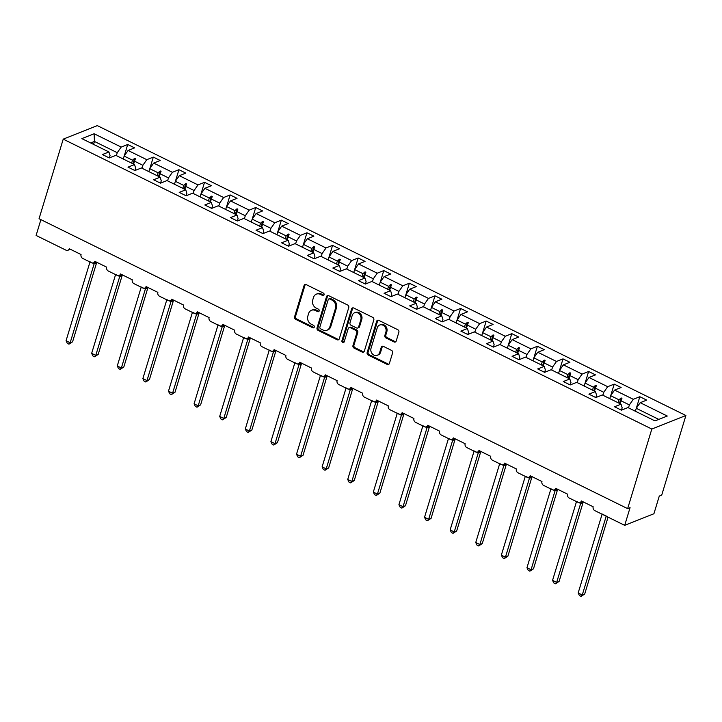 <?xml version="1.0" encoding="UTF-8"?>
<svg xmlns="http://www.w3.org/2000/svg" width="722" height="722" viewBox="0 0 722 722"><rect width="100%" height="100%" fill="white"/><g stroke="black" fill="none" stroke-linecap="round" stroke-linejoin="round"><path stroke-width="1.08" d="M324.07 294.811A1.363 1.155 -111.7 0 0 323.312 293.042L306.2 284.603A1.949 1.652 -111.7 0 0 304.061 285.551L294.567 316.796A1.949 1.652 -111.7 0 0 295.65 319.323L312.761 327.761A1.363 1.155 -111.7 0 0 313.501 325.324L311.29 324.232A6.227 5.289 -111.7 0 1 307.825 316.146L308.61 313.538A6.227 5.289 -111.7 0 1 311.471 310.289A6.227 5.289 -111.7 0 1 315.46 310.523L317.671 311.615A1.363 1.155 -111.7 0 0 318.411 309.178L316.191 308.095A6.227 5.289 -111.7 0 1 312.725 300L313.519 297.392A6.227 5.289 -111.7 0 1 316.371 294.143A6.227 5.289 -111.7 0 1 320.36 294.377L322.581 295.469A1.363 1.155 -111.7 0 0 324.07 294.811M394.068 341.957A1.949 1.652 -111.7 0 0 396.207 341.01L398.869 332.246A1.949 1.652 -111.7 0 0 397.786 329.719L378.779 320.351A1.949 1.652 -111.7 0 0 376.64 321.299L367.146 352.544A1.949 1.652 -111.7 0 0 368.229 355.071L387.245 364.439A1.949 1.652 -111.7 0 0 389.375 363.491L392.597 352.905A1.949 1.652 -111.7 0 0 391.514 350.378L383.373 346.37A1.949 1.652 -111.7 0 0 381.234 347.309L379.646 352.562A5.207 4.422 -111.7 0 1 377.254 355.278A5.207 4.422 -111.7 0 1 372.326 353.861A5.207 4.422 -111.7 0 1 371.027 348.32L377.272 327.743A5.207 4.422 -111.7 0 1 379.664 325.026A5.207 4.422 -111.7 0 1 384.591 326.452A5.207 4.422 -111.7 0 1 385.891 331.994L384.853 335.423A1.949 1.652 -111.7 0 0 385.936 337.95L394.068 341.957L395.042 341.569A1.949 1.652 -111.7 0 0 395.764 341.741M63.22 139.147L651.822 429.039L685.9 415.511L97.299 125.61L63.22 139.147L39.042 218.73L627.644 508.631L630.071 507.665L624.701 525.345L594.829 510.634A2.978 2.527 68.3 0 1 593.168 506.772L581.354 500.951A2.978 2.527 -111.7 0 1 579.992 502.503A2.978 2.527 -111.7 0 1 578.087 502.386L569.225 498.027A2.978 2.527 68.3 0 1 567.564 494.155L555.75 488.334A2.978 2.527 -111.7 0 1 554.388 489.886A2.978 2.527 -111.7 0 1 552.483 489.778L543.612 485.41A2.978 2.527 68.3 0 1 541.96 481.547L530.147 475.726A2.978 2.527 -111.7 0 1 528.775 477.278A2.978 2.527 -111.7 0 1 526.87 477.17L518.008 472.802A2.978 2.527 68.3 0 1 516.356 468.939L504.534 463.118A2.978 2.527 -111.7 0 1 503.171 464.67A2.978 2.527 -111.7 0 1 501.267 464.553L492.404 460.194A2.978 2.527 68.3 0 1 490.752 456.322L478.93 450.501A2.978 2.527 -111.7 0 1 477.567 452.053A2.978 2.527 -111.7 0 1 475.663 451.945L466.8 447.577A2.978 2.527 68.3 0 1 465.139 443.714L453.326 437.893A2.978 2.527 -111.7 0 1 451.963 439.445A2.978 2.527 -111.7 0 1 450.059 439.337L441.196 434.969A2.978 2.527 68.3 0 1 439.536 431.106L427.722 425.285A2.978 2.527 -111.7 0 1 426.359 426.828A2.978 2.527 -111.7 0 1 424.455 426.72L415.592 422.352A2.978 2.527 68.3 0 1 413.932 418.489L402.118 412.668A2.978 2.527 -111.7 0 1 400.746 414.22A2.978 2.527 -111.7 0 1 398.842 414.112L389.979 409.744A2.978 2.527 68.3 0 1 388.328 405.881L376.505 400.06A2.978 2.527 -111.7 0 1 375.142 401.613A2.978 2.527 -111.7 0 1 373.238 401.495L364.375 397.136A2.978 2.527 68.3 0 1 362.724 393.264L350.901 387.443A2.978 2.527 -111.7 0 1 349.538 388.996A2.978 2.527 -111.7 0 1 347.634 388.887L338.771 384.519A2.978 2.527 68.3 0 1 337.111 380.656L325.297 374.835A2.978 2.527 -111.7 0 1 323.934 376.388A2.978 2.527 -111.7 0 1 322.03 376.279L313.167 371.911A2.978 2.527 68.3 0 1 311.507 368.049L299.693 362.227A2.978 2.527 -111.7 0 1 298.33 363.78A2.978 2.527 -111.7 0 1 296.426 363.662L287.564 359.303A2.978 2.527 68.3 0 1 285.903 355.432L274.089 349.61A2.978 2.527 -111.7 0 1 272.717 351.163A2.978 2.527 -111.7 0 1 270.822 351.054L261.951 346.686A2.978 2.527 68.3 0 1 260.299 342.824L248.476 337.003A2.978 2.527 -111.7 0 1 247.114 338.555A2.978 2.527 -111.7 0 1 245.209 338.447L236.347 334.078A2.978 2.527 68.3 0 1 234.695 330.207L222.872 324.395A2.978 2.527 -111.7 0 1 221.51 325.938A2.978 2.527 -111.7 0 1 219.605 325.83L210.743 321.461A2.978 2.527 68.3 0 1 209.091 317.599L197.268 311.778A2.978 2.527 -111.7 0 1 195.906 313.33A2.978 2.527 -111.7 0 1 194.001 313.222L185.139 308.854A2.978 2.527 68.3 0 1 183.478 304.991L171.665 299.17A2.978 2.527 -111.7 0 1 170.302 300.722A2.978 2.527 -111.7 0 1 168.397 300.605L159.535 296.246A2.978 2.527 68.3 0 1 157.874 292.374L146.061 286.553A2.978 2.527 -111.7 0 1 144.698 288.105A2.978 2.527 -111.7 0 1 142.794 287.997L133.931 283.629A2.978 2.527 68.3 0 1 132.27 279.766L120.457 273.945A2.978 2.527 -111.7 0 1 119.085 275.497A2.978 2.527 -111.7 0 1 117.181 275.389L108.318 271.021A2.978 2.527 68.3 0 1 106.666 267.158L94.844 261.337A2.978 2.527 -111.7 0 1 93.481 262.889A2.978 2.527 -111.7 0 1 91.577 262.772L82.714 258.413A2.978 2.527 68.3 0 1 81.063 254.541L69.24 248.72A2.978 2.527 -111.7 0 1 67.877 250.272A2.978 2.527 -111.7 0 1 65.973 250.164L36.1 235.453L40.901 219.65M651.822 429.039L627.644 508.631M348.762 307.572A1.949 1.652 -111.7 0 0 347.679 305.036L328.672 295.677A1.949 1.652 -111.7 0 0 326.534 296.616L317.039 327.869A1.949 1.652 -111.7 0 0 318.122 330.396L337.138 339.755A1.949 1.652 -111.7 0 0 339.277 338.817L348.762 307.572M353.726 308.014L372.732 317.382A1.949 1.652 -111.7 0 1 373.815 319.909L364.33 351.154A1.949 1.652 -111.7 0 1 362.191 352.101L354.051 348.094A1.949 1.652 -111.7 0 1 352.968 345.558L356.821 332.887A1.949 1.652 -111.7 0 0 355.738 330.36L350.332 327.698A1.949 1.652 -111.7 0 0 348.203 328.645L344.186 341.84A1.363 1.155 -111.7 0 1 341.93 340.73L351.587 308.962A1.949 1.652 -111.7 0 1 353.726 308.014M621.443 410.15L622.165 407.768L621.037 404.176L614.512 406.766L621.407 410.168L627.932 407.569L655.007 420.908L667.281 416.034L640.197 402.695L636.272 408.3L635.378 411.242M636.335 408.21L639.827 396.712L633.302 399.302L614.593 390.088L610.659 395.692L609.774 398.634M628.483 407.849L629.376 404.907L633.302 399.302M595.84 397.533L596.562 395.16L595.424 391.568L588.908 394.158L595.794 397.551L602.319 394.961L621.037 404.176M610.731 395.602L614.223 384.104L607.698 386.694L588.99 377.48L585.055 383.084L584.161 386.017M602.879 395.232L603.772 392.299L607.698 386.694M570.236 384.925L570.958 382.552L569.82 378.951L563.295 381.55L570.19 384.943L576.716 382.353L595.424 391.568M585.127 382.985L588.62 371.487L582.094 374.086L563.377 364.863L559.451 370.467L558.557 373.409M577.275 382.624L578.16 379.682L582.094 374.086M544.632 372.317L545.354 369.935L544.217 366.343L537.691 368.933L544.587 372.326L551.112 369.736L569.82 378.951M559.514 370.377L563.007 358.879L556.491 361.469L537.773 352.255L533.847 357.859L532.953 360.792M551.662 370.016L552.556 367.074L556.491 361.469M519.028 359.7L519.75 357.327L518.613 353.735L512.088 356.325L518.983 359.718L525.508 357.128L544.217 366.343M533.91 357.76L537.403 346.271L530.878 348.861L512.169 339.647L508.243 345.251L507.349 348.185M526.058 357.399L526.952 354.466L530.878 348.861M493.415 347.092L494.137 344.71L493.009 341.118L486.484 343.708L493.379 347.111L499.904 344.52L518.613 353.735M508.306 345.152L511.799 333.654L505.274 336.244L486.565 327.03L482.639 332.634L481.745 335.577M500.454 344.791L501.348 341.849L505.274 336.244M467.811 334.476L468.533 332.102L467.405 328.51L460.88 331.1L467.775 334.494L474.291 331.903L493.009 341.118M482.702 332.544L486.195 321.046L479.67 323.637L460.961 314.422L457.026 320.026L456.133 322.96M474.85 332.174L475.744 329.241L479.67 323.637M442.207 321.868L442.929 319.494L441.792 315.902L435.267 318.492L442.162 321.886L448.687 319.295L467.405 328.51M457.098 319.927L460.591 308.438L454.066 311.029L435.348 301.805L431.422 307.41L430.529 310.352M449.246 319.566L450.131 316.633L454.066 311.029M416.603 309.26L417.325 306.877L416.188 303.285L409.663 305.875L416.558 309.278L423.083 306.679L441.792 315.902M431.485 307.319L434.978 295.821L428.462 298.412L409.744 289.197L405.818 294.802L404.925 297.744M423.633 306.958L424.527 304.016L428.462 298.412M390.999 296.643L391.721 294.269L390.584 290.677L384.059 293.267L390.954 296.661L397.479 294.071L416.188 303.285M405.881 294.711L409.374 283.214L402.849 285.804L384.14 276.589L380.214 282.194L379.321 285.127M398.03 294.341L398.923 291.408L402.849 285.804M365.386 284.035L366.117 281.661L364.98 278.06L358.455 280.659L365.35 284.053L371.875 281.463L390.584 290.677M380.277 282.094L383.77 270.597L377.245 273.196L358.536 263.972L354.61 269.577L353.717 272.519M372.426 281.733L373.319 278.791L377.245 273.196M339.782 271.427L340.504 269.044L339.376 265.452L332.851 268.043L339.746 271.436L346.262 268.846L364.98 278.06M354.673 269.487L358.166 257.989L351.641 260.579L332.932 251.364L328.997 256.969L328.113 259.902M346.822 269.125L347.715 266.183L351.641 260.579M314.178 258.81L314.9 256.436L313.763 252.844L307.247 255.435L314.133 258.828L320.658 256.238L339.376 265.452M329.07 256.87L332.562 245.381L326.037 247.971L307.328 238.756L303.393 244.361L302.5 247.294M321.218 256.509L322.111 253.575L326.037 247.971M288.574 246.202L289.296 243.819L288.159 240.227L281.634 242.818L288.529 246.22L295.054 243.63L313.763 252.844M303.466 244.262L306.958 232.764L300.433 235.354L281.715 226.139L277.789 231.744L276.896 234.686M295.605 243.901L296.498 240.958L300.433 235.354M262.97 233.585L263.692 231.211L262.555 227.62L256.03 230.21L262.925 233.603L269.45 231.013L288.159 240.227M277.853 231.654L281.345 220.156L274.82 222.746L256.111 213.531L252.186 219.136L251.292 222.069M270.001 231.284L270.894 228.351L274.82 222.746M237.367 220.977L238.089 218.604L236.951 215.012L230.426 217.602L237.321 220.995L243.846 218.405L262.555 227.62M252.249 219.037L255.741 207.539L249.216 210.138L230.508 200.915L226.582 206.519L225.688 209.461M244.397 218.676L245.29 215.743L249.216 210.138M211.754 208.369L212.476 205.987L211.347 202.395L204.822 204.985L211.717 208.387L218.243 205.788L236.951 215.012M226.645 206.429L230.137 194.931L223.612 197.521L204.904 188.307L200.969 193.911L200.084 196.844M218.793 206.068L219.687 203.126L223.612 197.521M186.15 195.752L186.872 193.379L185.744 189.787L179.218 192.377L186.105 195.77L192.63 193.18L211.347 202.395M201.041 193.821L204.534 182.323L198.008 184.913L179.3 175.699L175.365 181.303L174.471 184.236M193.189 193.451L194.083 190.518L198.008 184.913M160.546 183.144L161.268 180.771L160.131 177.17L153.605 179.769L160.501 183.162L167.026 180.572L185.744 189.787M175.437 181.204L178.93 169.706L172.405 172.296L153.687 163.082L149.761 168.686L148.867 171.628M167.585 180.843L168.47 177.901L172.405 172.296M134.942 170.536L135.664 168.154L134.527 164.562L128.002 167.152L134.897 170.545L141.422 167.955L160.131 177.17M149.824 168.596L153.317 157.098L146.801 159.688L128.083 150.474L134.608 147.884L127.713 144.49L121.188 147.08L94.113 133.741L94.447 141.449L90.647 142.956M141.972 168.235L142.866 165.293L146.801 159.688M109.338 157.919L110.06 155.546L108.923 151.954L102.398 154.544L109.293 157.938L115.818 155.347L134.527 164.562M124.22 155.979L127.713 144.49M116.368 155.618L117.262 152.685L121.188 147.08M624.701 525.345L653.915 513.748L659.285 496.059L661.722 495.093L685.9 415.511M639.827 396.712L646.722 400.105L640.197 402.695M614.223 384.104L621.119 387.497L614.593 390.088M588.62 371.487L595.506 374.889L588.99 377.48M563.007 358.879L569.902 362.273L563.377 364.863M537.403 346.271L544.298 349.665L537.773 352.255M511.799 333.654L518.694 337.048L512.169 339.647M486.195 321.046L493.09 324.44L486.565 327.03M460.591 308.438L467.486 311.832L460.961 314.422M434.978 295.821L441.873 299.215L435.348 301.805M409.374 283.214L416.269 286.607L409.744 289.197M383.77 270.597L390.665 273.999L384.14 276.589M358.166 257.989L365.061 261.382L358.536 263.972M332.562 245.381L339.457 248.774L332.932 251.364M306.958 232.764L313.844 236.157L307.328 238.756M281.345 220.156L288.24 223.549L281.715 226.139M255.741 207.539L262.637 210.941L256.111 213.531M230.137 194.931L237.033 198.324L230.508 200.915M204.534 182.323L211.429 185.716L204.904 188.307M178.93 169.706L185.816 173.109L179.3 175.699M153.317 157.098L160.212 160.492L153.687 163.082M108.923 151.954L81.839 138.615L94.113 133.741M618.122 402.741L619.007 399.808L610.659 395.692M629.376 404.907L621.028 400.8L621.94 398.345L621.119 397.939L619.007 399.808M620.135 403.733L621.028 400.8M592.509 390.133L593.403 387.191L585.055 383.084M603.772 392.299L595.424 388.183L596.336 385.738L595.515 385.331L593.403 387.191M594.531 391.125L595.424 388.183M566.905 377.516L567.799 374.583L559.451 370.467M578.16 379.682L569.811 375.575L570.732 373.121L569.911 372.723L567.799 374.583M568.927 378.508L569.811 375.575M541.301 364.908L542.195 361.966L533.847 357.859M552.556 367.074L544.207 362.958L545.119 360.513L544.307 360.107L542.195 361.966M543.314 365.901L544.207 362.958M515.698 352.3L516.591 349.358L508.243 345.251M526.952 354.466L518.604 350.35L519.515 347.905L518.694 347.499L516.591 349.358M517.71 353.293L518.604 350.35M490.094 339.683L490.987 336.75L482.639 332.634M501.348 341.849L493 337.743L493.911 335.288L493.09 334.891L490.987 336.75M492.106 340.676L493 337.743M464.481 327.075L465.374 324.133L457.026 320.026M475.744 329.241L467.396 325.126L468.307 322.68L467.486 322.274L465.374 324.133M466.502 328.068L467.396 325.126M438.877 314.458L439.77 311.525L431.422 307.41M450.131 316.633L441.783 312.518L442.703 310.072L441.882 309.666L439.77 311.525M440.898 315.451L441.783 312.518M413.273 301.85L414.166 298.917L405.818 294.802M424.527 304.016L416.179 299.91L417.099 297.455L416.278 297.049L414.166 298.917M415.285 302.843L416.179 299.91M387.669 289.242L388.562 286.3L380.214 282.194M398.923 291.408L390.575 287.293L391.486 284.847L390.665 284.441L388.562 286.3M389.681 290.235L390.575 287.293M362.065 276.625L362.958 273.692L354.61 269.577M373.319 278.791L364.971 274.685L365.883 272.23L365.061 271.833L362.958 273.692M364.078 277.618L364.971 274.685M336.461 264.017L337.345 261.075L328.997 256.969M347.715 266.183L339.367 262.068L340.279 259.622L339.457 259.216L337.345 261.075M338.474 265.01L339.367 262.068M310.848 251.409L311.742 248.467L303.393 244.361M322.111 253.575L313.763 249.46L314.675 247.014L313.853 246.608L311.742 248.467M312.87 252.402L313.763 249.46M285.244 238.792L286.138 235.859L277.789 231.744M296.498 240.958L288.15 236.852L289.071 234.397L288.249 234L286.138 235.859M287.257 239.785L288.15 236.852M259.64 226.185L260.534 223.242L252.186 219.136M270.894 228.351L262.546 224.235L263.458 221.789L262.637 221.383L260.534 223.242M261.653 227.177L262.546 224.235M234.036 213.568L234.93 210.634L226.582 206.519M245.29 215.743L236.942 211.627L237.854 209.181L237.033 208.775L234.93 210.634M236.049 214.56L236.942 211.627M208.432 200.96L209.317 198.027L200.969 193.911M219.687 203.126L211.338 199.019L212.25 196.565L211.429 196.158L209.317 198.027M210.445 201.952L211.338 199.019M182.819 188.352L183.713 185.41L175.365 181.303M194.083 190.518L185.734 186.402L186.646 183.957L185.825 183.55L183.713 185.41M184.841 189.345L185.734 186.402M157.215 175.735L158.109 172.802L149.761 168.686M168.47 177.901L160.122 173.794L161.042 171.34L160.221 170.943L158.109 172.802M159.237 176.728L160.122 173.794M131.612 163.127L132.505 160.185L124.157 156.078L123.263 159.011M142.866 165.293L134.518 161.177L135.429 158.732L134.617 158.326L132.505 160.185M133.624 164.12L134.518 161.177M124.157 156.078L128.083 150.474M117.262 152.685L94.447 141.449L93.553 144.382M658.807 419.401L636.272 408.3M132.956 163.786L134.617 158.326M158.56 176.403L160.221 170.943M184.164 189.011L185.825 183.55M209.768 201.619L211.429 196.158M235.372 214.235L237.033 208.775M260.985 226.843L262.637 221.383M286.589 239.451L288.249 234M312.193 252.068L313.853 246.608M337.797 264.676L339.457 259.216M363.401 277.293L365.061 271.833M389.014 289.901L390.665 284.441M414.618 302.509L416.278 297.049M440.221 315.126L441.882 309.666M465.825 327.734L467.486 322.274M491.429 340.342L493.09 334.891M517.042 352.959L518.694 347.499M542.646 365.567L544.307 360.107M568.25 378.184L569.911 372.723M593.854 390.792L595.515 385.331M619.458 403.399L621.119 397.939M323.88 295.19A1.363 1.155 -111.7 0 1 323.546 295.081L321.335 293.989A6.227 5.289 -111.7 0 0 317.346 293.755L316.371 294.143M311.471 310.289L312.445 309.9A6.227 5.289 -111.7 0 1 316.426 310.135L318.646 311.227A1.363 1.155 -111.7 0 0 318.98 311.335M305.478 284.432A1.949 1.652 -111.7 0 0 305.027 285.163L295.542 316.407A1.949 1.652 -111.7 0 0 296.625 318.943L313.736 327.373A1.363 1.155 -111.7 0 0 314.07 327.481M327.95 295.506A1.949 1.652 -111.7 0 0 327.508 296.228L318.014 327.481A1.949 1.652 -111.7 0 0 319.097 330.008L338.104 339.376A1.949 1.652 -111.7 0 0 338.826 339.548M329.701 298.98A1.363 1.155 -111.7 0 0 328.212 299.639L319.873 327.066A1.363 1.155 -111.7 0 0 320.631 328.835L322.969 329.99A6.227 5.289 -111.7 0 0 326.958 330.225A6.227 5.289 -111.7 0 0 329.81 326.976L335.513 308.222A6.227 5.289 -111.7 0 0 332.039 300.126L329.701 298.98L330.676 298.592A1.363 1.155 -111.7 0 0 329.81 298.538L328.835 298.926M326.958 330.225L327.932 329.837A6.227 5.289 -111.7 0 0 330.784 326.588L329.81 326.976M330.676 298.592L333.013 299.747A6.227 5.289 -111.7 0 1 336.479 307.834L330.784 326.588M349.087 327.626L350.062 327.237A1.949 1.652 -111.7 0 1 351.307 327.319L356.704 329.972A1.949 1.652 -111.7 0 1 357.787 332.499L353.942 345.179A1.949 1.652 -111.7 0 0 355.025 347.706L363.157 351.713A1.949 1.652 -111.7 0 0 363.879 351.885M353.004 307.843A1.949 1.652 -111.7 0 0 352.562 308.574L342.905 340.342A1.363 1.155 -111.7 0 0 343.997 342.219M360.81 319.738A5.207 4.422 -111.7 0 0 359.511 314.196A5.207 4.422 -111.7 0 0 354.583 312.779A5.207 4.422 -111.7 0 0 352.192 315.496L349.99 322.743A1.949 1.652 -111.7 0 0 351.072 325.27L356.469 327.932A1.949 1.652 -111.7 0 0 358.608 326.985L360.81 319.738L361.785 319.35A5.207 4.422 -111.7 0 0 360.486 313.808A5.207 4.422 -111.7 0 0 355.558 312.391L354.583 312.779M357.715 328.005L358.69 327.617A1.949 1.652 -111.7 0 0 359.583 326.597L358.608 326.985M361.785 319.35L359.583 326.597M379.664 325.026L380.638 324.647A5.207 4.422 -111.7 0 1 385.566 326.064A5.207 4.422 -111.7 0 1 386.866 331.606L385.828 335.035A1.949 1.652 -111.7 0 0 386.911 337.562L395.042 341.569M377.254 355.278L378.229 354.89A5.207 4.422 -111.7 0 0 380.62 352.174L379.646 352.562M382.651 346.199A1.949 1.652 -111.7 0 0 382.209 346.921L380.62 352.174M378.057 320.18A1.949 1.652 -111.7 0 0 377.615 320.911L368.121 352.155A1.949 1.652 -111.7 0 0 369.204 354.692L388.21 364.05A1.949 1.652 -111.7 0 0 388.932 364.222M68.96 344.168L70.16 342.76L72.588 341.795L68.96 344.168L67.317 343.356L66.054 340.739L70.16 342.76L94.14 263.828L90.033 261.806M72.588 341.795L96.549 262.934L94.131 263.909A2.184 2.004 102.1 0 1 95.864 262.627L96.983 262.474L95.864 262.627M66.054 340.739L89.979 261.987M94.14 263.828L95.069 262.131M94.564 356.776L95.764 355.377L98.192 354.412L94.564 356.776L92.921 355.973L91.658 353.356L95.764 355.377L119.726 276.517L115.637 274.414M98.192 354.412L122.153 275.551L119.735 276.517A2.184 2.004 102.1 0 1 121.467 275.244L122.587 275.082L121.467 275.244M91.658 353.356L115.583 274.595M119.744 276.436L120.682 274.739M120.168 369.384L121.368 367.985L123.805 367.02L120.168 369.384L118.525 368.581L117.262 365.964L121.368 367.985L145.357 289.053L141.25 287.022M123.805 367.02L147.757 288.159L145.339 289.134A2.184 2.004 102.1 0 1 147.071 287.852L148.19 287.699L147.071 287.852M117.262 365.964L141.196 287.212M145.357 289.053L146.286 287.347M145.772 382.001L146.972 380.593L149.409 379.628L145.772 382.001L144.138 381.189L142.866 378.581L146.972 380.593L170.961 301.661L166.854 299.639M149.409 379.628L173.37 300.767L170.952 301.742A2.184 2.004 102.1 0 1 172.675 300.46L173.803 300.307L172.675 300.46M142.866 378.581L166.8 299.82M170.961 301.661L171.89 299.964M171.376 394.609L172.576 393.21L175.013 392.245L171.376 394.609L169.742 393.806L168.479 391.189L172.576 393.21L196.565 314.269L192.458 312.247M175.013 392.245L198.974 313.384L196.537 314.35M168.479 391.189L192.404 312.436M198.279 313.077L199.407 312.915L198.279 313.077A2.184 2.004 102.1 0 0 196.555 314.35M196.565 314.269L197.494 312.572M196.989 407.226L198.18 405.818L200.617 404.852L196.989 407.226L195.346 406.414L194.083 403.797L198.18 405.818L222.168 326.885L218.062 324.864M200.617 404.852L224.578 325.992L222.159 326.967A2.184 2.004 102.1 0 1 223.892 325.685L225.011 325.532L223.892 325.685M194.083 403.797L218.008 325.044M222.168 326.885L223.098 325.189M222.593 419.834L223.793 418.435L226.221 417.46L222.593 419.834L220.95 419.022L219.687 416.413L223.793 418.435L247.772 339.493L243.666 337.472M226.221 417.46L250.182 338.609L247.745 339.575M219.687 416.413L243.612 337.652M249.496 338.302L250.615 338.14L249.496 338.302A2.184 2.004 102.1 0 0 247.763 339.575M247.772 339.493L248.702 337.797M248.197 432.442L249.397 431.043L251.834 430.077L248.197 432.442L246.554 431.639L245.29 429.021L249.397 431.043L273.358 352.183L269.27 350.08M251.834 430.077L275.786 351.217L273.367 352.192A2.184 2.004 102.1 0 1 275.1 350.91L276.219 350.748L275.1 350.91M245.29 429.021L269.216 350.269M273.376 352.101L274.315 350.405M273.8 445.059L275.001 443.651L277.438 442.685L273.8 445.059L272.158 444.247L270.894 441.629L275.001 443.651L298.989 364.718L294.883 362.697M277.438 442.685L301.399 363.825L298.962 364.8M270.894 441.629L294.829 362.877M300.704 363.518L301.832 363.365L300.704 363.518A2.184 2.004 102.1 0 0 298.98 364.8M298.989 364.718L299.919 363.022M299.404 457.667L300.605 456.268L303.041 455.302L299.404 457.667L297.771 456.864L296.507 454.246L300.605 456.268L324.593 377.326L320.487 375.305M303.041 455.302L327.003 376.442L324.584 377.407A2.184 2.004 102.1 0 1 326.308 376.135L327.436 375.972L326.308 376.135M296.507 454.246L320.433 375.485M324.593 377.326L325.523 375.63M325.017 470.275L326.209 468.876L328.645 467.91L325.017 470.275L323.375 469.471L322.111 466.854L326.209 468.876L350.197 389.943L346.091 387.913M328.645 467.91L352.607 389.05L350.188 390.024A2.184 2.004 102.1 0 1 351.912 388.743L353.04 388.589L351.912 388.743M322.111 466.854L346.037 388.102M350.197 389.943L351.127 388.237M350.621 482.892L351.822 481.484L354.249 480.518L350.621 482.892L348.979 482.079L347.715 479.471L351.822 481.484L375.801 402.551L371.695 400.529M354.249 480.518L378.211 401.658L375.774 402.632M347.715 479.471L371.64 400.71M377.525 401.351L378.644 401.197L377.525 401.351A2.184 2.004 102.1 0 0 375.792 402.632M375.801 402.551L376.731 400.854M376.225 495.5L377.425 494.101L379.862 493.135L376.225 495.5L374.583 494.696L373.319 492.079L377.425 494.101L401.387 415.24L397.299 413.137M379.862 493.135L403.815 414.275L401.396 415.24A2.184 2.004 102.1 0 1 403.129 413.968L404.248 413.805L403.129 413.968M373.319 492.079L397.244 413.327M401.405 415.159L402.344 413.462M401.829 508.117L403.029 506.709L405.466 505.743L401.829 508.117L400.187 507.304L398.923 504.687L403.029 506.709L427.018 427.776L422.911 425.754M405.466 505.743L429.419 426.882L426.991 427.848M398.923 504.687L422.857 425.935M428.733 426.576L429.852 426.422L428.733 426.576A2.184 2.004 102.1 0 0 427.009 427.857M427.018 427.776L427.947 426.079M427.433 520.724L428.633 519.326L431.07 518.351L427.433 520.724L425.8 519.921L424.527 517.304L428.633 519.326L452.622 440.384L448.515 438.362M431.07 518.351L455.031 439.499L452.613 440.465A2.184 2.004 102.1 0 1 454.337 439.193L455.465 439.03L454.337 439.193M424.527 517.304L448.461 438.543M452.622 440.384L453.551 438.687M453.037 533.332L454.237 531.933L456.674 530.968L453.037 533.332L451.403 532.529L450.14 529.912L454.237 531.933L478.226 452.992L474.119 450.97M456.674 530.968L480.635 452.107L478.199 453.073M450.14 529.912L474.065 451.16M479.94 451.801L481.069 451.638L479.94 451.801A2.184 2.004 102.1 0 0 478.217 453.082M478.226 452.992L479.155 451.295M478.65 545.949L479.85 544.541L482.278 543.576L478.65 545.949L477.007 545.137L475.744 542.52L479.85 544.541L503.83 465.609L499.723 463.587M482.278 543.576L506.239 464.715L503.821 465.69A2.184 2.004 102.1 0 1 505.553 464.408L506.673 464.255L505.553 464.408M475.744 542.52L499.669 463.768M503.83 465.609L504.759 463.912M504.254 558.557L505.454 557.158L507.882 556.193L504.254 558.557L502.611 557.754L501.348 555.137L505.454 557.158L529.434 478.217L525.327 476.195M507.882 556.193L531.843 477.332L529.425 478.298A2.184 2.004 102.1 0 1 531.157 477.025L532.276 476.863L531.157 477.025M501.348 555.137L525.273 476.376M529.434 478.217L530.363 476.52M529.858 571.165L531.058 569.766L533.495 568.801L529.858 571.165L528.215 570.362L526.952 567.745L531.058 569.766L555.047 490.834L550.94 488.803M533.495 568.801L557.447 489.94L555.028 490.915A2.184 2.004 102.1 0 1 556.761 489.633L557.88 489.48L556.761 489.633M526.952 567.745L550.886 488.993M555.047 490.834L555.976 489.137M555.462 583.782L556.662 582.383L559.099 581.409L555.462 583.782L553.828 582.97L552.556 580.362L556.662 582.383L580.65 503.442L576.544 501.42M559.099 581.409L583.06 502.557L580.641 503.523A2.184 2.004 102.1 0 1 582.365 502.241L583.493 502.088L582.365 502.241M552.556 580.362L576.49 501.6M580.65 503.442L581.58 501.745M581.066 596.39L582.266 594.991L584.703 594.025L581.066 596.39L579.432 595.587L578.169 592.97L582.266 594.991L606.2 516.239M584.703 594.025L608.059 517.151M578.169 592.97L602.094 514.217M606.254 516.049L602.148 514.028M321.335 293.989L320.36 294.377M318.646 311.227L317.671 311.615M316.426 310.135L315.46 310.523M313.736 327.373L312.761 327.761M296.625 318.943L295.65 319.323M295.542 316.407L294.567 316.796M305.027 285.163L304.061 285.551M323.546 295.081L322.581 295.469M338.104 339.376L337.138 339.755M319.097 330.008L318.122 330.396M318.014 327.481L317.039 327.869M327.508 296.228L326.534 296.616M336.479 307.834L335.513 308.222M333.013 299.747L332.039 300.126M363.157 351.713L362.191 352.101M355.025 347.706L354.051 348.094M353.942 345.179L352.968 345.558M357.787 332.499L356.821 332.887M356.704 329.972L355.738 330.36M351.307 327.319L350.332 327.698M342.905 340.342L341.93 340.73M352.562 308.574L351.587 308.962M386.911 337.562L385.936 337.95M385.828 335.035L384.853 335.423M386.866 331.606L385.891 331.994M382.209 346.921L381.234 347.309M388.21 364.05L387.245 364.439M369.204 354.692L368.229 355.071M368.121 352.155L367.146 352.544M377.615 320.911L376.64 321.299M95.62 262.041A4.26 1.543 16.9 0 0 96.387 262.095M121.224 274.649A4.26 1.543 16.9 0 0 122 274.703M146.828 287.257A4.26 1.543 16.9 0 0 147.604 287.32M172.432 299.874A4.26 1.543 16.9 0 0 173.208 299.928M198.045 312.482A4.26 1.543 16.9 0 0 198.812 312.536M223.649 325.09A4.26 1.543 16.9 0 0 224.416 325.153M249.252 337.706A4.26 1.543 16.9 0 0 250.02 337.761M274.856 350.314A4.26 1.543 16.9 0 0 275.633 350.378M300.46 362.931A4.26 1.543 16.9 0 0 301.236 362.986M326.073 375.539A4.26 1.543 16.9 0 0 326.84 375.593M351.677 388.147A4.26 1.543 16.9 0 0 352.444 388.21M377.281 400.764A4.26 1.543 16.9 0 0 378.048 400.818M402.885 413.372A4.26 1.543 16.9 0 0 403.661 413.426M428.489 425.98A4.26 1.543 16.9 0 0 429.265 426.043M454.102 438.597A4.26 1.543 16.9 0 0 454.869 438.651M479.706 451.205A4.26 1.543 16.9 0 0 480.473 451.268M505.31 463.822A4.26 1.543 16.9 0 0 506.077 463.876M530.914 476.43A4.26 1.543 16.9 0 0 531.69 476.484M556.518 489.038A4.26 1.543 16.9 0 0 557.294 489.101M582.122 501.655A4.26 1.543 16.9 0 0 582.898 501.709M70.377 249.28L67.877 250.272M95.981 261.896L93.481 262.889M121.585 274.504L119.085 275.497M147.189 287.112L144.698 288.105M172.802 299.729L170.302 300.722M198.406 312.337L195.906 313.33M224.01 324.945L221.51 325.938M249.613 337.562L247.114 338.555M275.217 350.17L272.717 351.163M300.83 362.787L298.33 363.78M326.434 375.395L323.934 376.388M352.038 388.003L349.538 388.996M377.642 400.62L375.142 401.613M403.246 413.228L400.746 414.22M428.85 425.836L426.359 426.828M454.463 438.453L451.963 439.445M480.067 451.06L477.567 452.053M505.671 463.677L503.171 464.67M531.275 476.285L528.775 477.278M556.879 488.893L554.388 489.886M582.492 501.51L579.992 502.503M97.317 262.42L96.062 262.637M122.93 275.037L121.675 275.253M148.533 287.645L147.279 287.861M174.137 300.262L172.883 300.469M199.741 312.87L198.487 313.086M225.345 325.478L224.091 325.694M250.949 338.095L249.695 338.311M276.562 350.702L275.308 350.919M302.166 363.31L300.912 363.527M327.77 375.927L326.515 376.144M353.374 388.535L352.174 388.752M378.978 401.152L377.723 401.36M404.591 413.76L403.336 413.977M430.195 426.368L428.94 426.585M455.799 438.985L454.544 439.202M481.403 451.593L480.148 451.81M507.006 464.201L505.752 464.417M532.61 476.818L531.365 477.034M558.223 489.426L556.969 489.642M583.827 502.043L582.573 502.25"/></g></svg>
